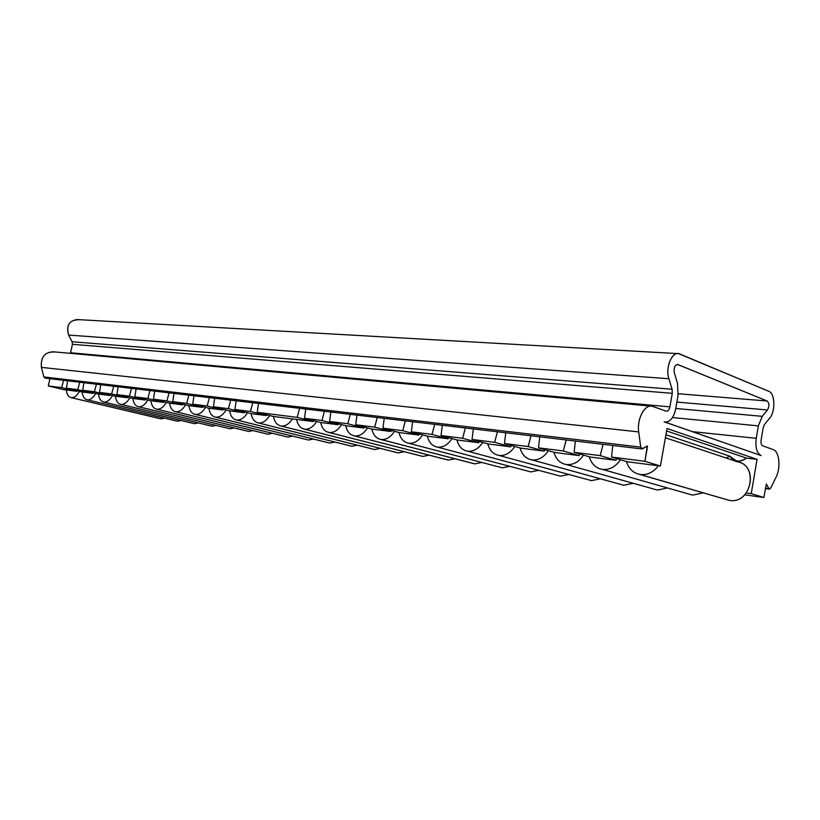 <?xml version="1.0" encoding="UTF-8"?>
<svg xmlns="http://www.w3.org/2000/svg" width="820" height="820" viewBox="0 0 820 820"><rect width="100%" height="100%" fill="white"/><g stroke="black" fill="none" stroke-linecap="round" stroke-linejoin="round"><path stroke-width="1.23" d="M45.735 378.04L43.849 376.933L640.727 447.125L638.718 431.904C636.73 419.112 644.54 404.229 652.043 406.207L666.311 411.22C668.034 411.281 669.233 409.826 669.899 406.863L672.287 393.323L672.103 389.233L668.894 378.727C665.276 368.098 671.57 351.964 678.601 353.645L768.852 391.314C775.064 393.354 775.628 411.548 769.713 418.138L764.486 424.524L763.194 427.702L761.103 440.084C760.745 443.087 761.278 445.004 762.692 445.824L773.168 449.575C779.328 451.318 781.009 467.83 776.038 477.23L770.595 488.228L769.416 489.12L765.419 488.146L768.832 488.597L766.362 483.995L763.851 497.484L751.253 493.65L757.065 459.343L667.019 428.522L660.428 466.006L644.899 461.281L647.308 445.947L642.634 448.786L640.727 447.125L638.718 431.904C636.607 418.436 645.34 403.081 653.007 406.474L666.045 411.148C667.87 411.466 669.161 410.031 669.899 406.863L672.287 393.323L672.103 389.233L668.894 378.727C664.969 367.257 672.574 350.222 679.821 353.994L768.852 391.314C775.064 393.354 775.628 411.548 769.713 418.138L764.486 424.524L763.194 427.702L761.103 440.084C760.745 443.087 761.278 445.004 762.692 445.824L773.168 449.575C779.328 451.318 781.009 467.83 776.038 477.23L770.595 488.228L768.832 488.597L766.362 483.995L763.851 497.484L751.253 493.65L746.333 492.974L751.253 493.65L757.065 459.343L746.456 458.103L666.588 430.961L746.456 458.103L757.065 459.343L667.019 428.522L660.428 466.006L644.899 461.281L647.431 446.951L645.955 446.777L647.431 446.951L647.308 445.947L641.886 448.929L45.028 378.112L43.849 376.933L41.41 367.37C40.693 356.843 44.967 351.718 54.212 351.985M677.576 364.469L767.212 401.011L678.304 393.743L767.212 401.011C769.334 403.225 769.437 406.207 767.499 409.969L676.889 402.087L767.499 409.969L762.241 416.334L675.772 408.473L762.241 416.334L758.356 425.867L756.245 438.31L692.285 431.638L756.245 438.31C755.179 447.392 756.788 453.142 761.042 455.551L664.856 422.044C670.073 422.238 673.681 417.882 675.68 408.975C673.486 418.425 669.643 422.72 664.159 421.859L761.042 455.551C756.788 453.142 755.179 447.392 756.245 438.31L758.356 425.867L762.241 416.334L767.499 409.969C769.437 406.207 769.334 403.225 767.212 401.011L677.966 364.582C674.891 364.818 673.681 367.555 674.327 372.813L677.505 383.299L678.048 395.496L675.68 408.975L678.048 395.496L677.505 383.299L674.327 372.813C673.64 367.975 674.727 365.197 677.576 364.469L677.258 364.449M678.601 353.645L77.162 319.554C68.9 320.763 66.051 325.93 68.603 335.072L668.894 378.727L68.603 335.072L72.099 341.755L672.103 389.233L72.099 341.755L72.426 344.318L672.287 393.323L72.426 344.318L70.581 352.764L669.899 406.863L70.581 352.764L70.407 353.348L72.426 344.318L72.099 341.755L68.603 335.072C66.133 325.089 69.392 320.005 78.371 319.8M63.478 389.582L48.329 385.943L49.917 378.686L48.329 385.943L63.478 389.582L76.875 391.304L77.008 390.791L76.875 391.304L61.643 387.624L48.329 385.943L61.643 387.624L63.601 380.316L61.643 387.624L76.875 391.304L63.478 389.582M652.043 406.207L53.279 351.79C44.516 352.252 40.559 357.438 41.41 367.37L638.718 431.904L41.41 367.37L43.849 376.933L640.727 447.125L641.886 448.929M758.356 425.867L672.513 417.554L758.356 425.867M744.724 494.829L763.851 497.484L744.724 494.829M273.234 416.437L313.322 421.572L313.558 420.66L313.322 421.572L297.209 417.37L257.203 412.316L273.234 416.437L313.322 421.572L297.209 417.37L299.587 408.309L297.209 417.37L257.203 412.316L273.234 416.437M320.61 422.505L338.137 424.75L338.393 423.786L338.137 424.75L321.993 420.506L304.486 418.292L320.61 422.505L338.137 424.75L321.993 420.506L324.412 411.261L321.993 420.506L304.486 418.292L320.61 422.505M345.732 425.723L363.977 428.05L364.244 427.035L363.977 428.05L347.803 423.766L329.579 421.459L345.732 425.723L363.977 428.05L347.803 423.766L350.273 414.325L347.803 423.766L329.579 421.459L345.732 425.723M371.88 429.065L390.884 431.494L391.16 430.418L390.884 431.494L374.699 427.158L355.706 424.76L371.88 429.065C373.223 435.112 376.308 438.597 381.126 439.51C386.271 439.93 390.73 437.193 394.471 431.299C390.73 437.193 386.271 439.93 381.126 439.51L474.77 463.874L481.74 462.47L474.77 463.874L380.726 439.448C376.113 438.382 373.161 434.918 371.86 429.065L390.884 431.494L374.699 427.158L377.22 417.523L374.699 427.158L355.706 424.76L371.88 429.065M399.114 432.55L418.938 435.092L419.235 433.934L418.938 435.092L402.763 430.705L382.94 428.204L399.114 432.55L418.938 435.092L402.763 430.705L405.316 420.865L402.763 430.705L382.94 428.204L399.114 432.55M427.527 436.189L448.202 438.833L448.519 437.603L448.202 438.833L432.048 434.405L411.353 431.791L427.527 436.189L448.202 438.833L432.048 434.405L434.661 424.34L432.048 434.405L411.353 431.791L427.527 436.189M457.17 439.981L478.777 442.749L479.116 441.426L478.777 442.749L462.654 438.269L441.027 435.533L457.17 439.981L478.777 442.749L462.654 438.269L465.319 427.978L462.654 438.269L441.027 435.533L457.17 439.981M488.146 443.948L510.727 446.838L511.096 445.424L510.727 446.838L494.675 442.308L472.043 439.448L488.146 443.948L510.727 446.838L494.675 442.308L497.391 431.781L494.675 442.308L472.043 439.448L488.146 443.948M520.536 448.099L544.172 451.123L544.562 449.596L544.172 451.123L528.193 446.541L504.495 443.548L520.536 448.099L544.172 451.123L528.193 446.541L530.97 435.768L528.193 446.541L504.495 443.548L520.536 448.099M554.433 452.435L579.207 455.612L579.627 453.952L579.207 455.612L563.33 450.979L538.494 447.843L554.433 452.435L579.207 455.612L563.33 450.979L566.169 439.95L563.33 450.979L538.494 447.843L554.433 452.435M589.97 456.986L615.943 460.307L616.404 458.513L615.943 460.307L600.209 455.633L574.133 452.343L589.97 456.986L615.943 460.307L600.209 455.633L603.11 444.327L600.209 455.633L574.133 452.343L589.97 456.986M627.239 461.752L660.428 466.006L627.239 461.752L611.556 457.068L644.899 461.281L611.556 457.068L627.239 461.752M81.651 391.909L93.09 393.374L93.224 392.841L93.09 393.374L77.767 389.664L66.399 388.229L81.651 391.909L93.09 393.374L77.767 389.664L79.745 382.233L77.767 389.664L66.399 388.229L81.651 391.909M98.021 394.01L109.829 395.517L109.972 394.963L109.829 395.517L94.413 391.765L82.666 390.279L98.021 394.01L109.829 395.517L94.413 391.765L96.432 384.211L94.413 391.765L82.666 390.279L98.021 394.01M114.923 396.173L127.131 397.731L127.284 397.157L127.131 397.731L111.623 393.938L99.486 392.401L114.923 396.173L127.131 397.731L111.623 393.938L113.672 386.251L111.623 393.938L99.486 392.401L114.923 396.173M132.399 398.407L145.017 400.027L145.171 399.422L145.017 400.027L129.427 396.183L116.87 394.604L132.399 398.407L145.017 400.027L129.427 396.183L131.507 388.372L129.427 396.183L116.87 394.604L132.399 398.407M150.46 400.724L163.518 402.394L163.682 401.759L163.518 402.394L147.846 398.51L134.849 396.87L150.46 400.724L163.518 402.394L147.846 398.51L149.958 390.556L147.846 398.51L134.849 396.87L150.46 400.724M169.156 403.112L182.665 404.844L182.839 404.178L182.665 404.844L166.911 400.918L153.453 399.217L169.156 403.112L182.665 404.844L166.911 400.918L169.063 392.821L166.911 400.918L153.453 399.217L169.156 403.112M188.498 405.592L202.499 407.386L202.683 406.689L202.499 407.386L186.673 403.419L172.723 401.656L188.498 405.592L202.499 407.386L186.673 403.419L188.856 395.178L186.673 403.419L172.723 401.656L188.498 405.592M208.546 408.155L223.05 410.01L223.245 409.282L223.05 410.01L207.152 406.002L192.7 404.178L208.546 408.155L223.05 410.01L207.152 406.002L209.377 397.608L207.152 406.002L192.7 404.178L208.546 408.155M229.323 410.82L244.37 412.747L244.575 411.968L244.37 412.747L228.401 408.688L213.405 406.792L229.323 410.82L244.37 412.747L228.401 408.688L230.656 400.139L228.401 408.688L213.405 406.792L229.323 410.82M250.869 413.577L266.49 415.576L266.695 414.756L266.49 415.576L250.469 411.466L234.889 409.508L250.869 413.577L266.49 415.576L250.469 411.466L252.755 402.753L250.469 411.466L234.889 409.508L250.869 413.577M726.192 458.011L729.708 456.156C734.361 461.896 739.947 462.541 746.456 458.103C743.268 460.666 739.845 461.557 736.175 460.779L729.708 456.156L665.932 434.723L729.708 456.156L726.192 458.011M612.765 445.475L611.556 457.068L612.765 445.475M161.007 418.876L164.471 418.159L161.007 418.876L71.299 397.659C74.251 397.854 76.967 395.763 79.438 391.376C76.967 395.763 74.251 397.854 71.299 397.659L160.218 418.682M66.348 389.951C66.85 394.512 68.501 397.085 71.299 397.659L71.155 397.638C68.439 396.982 66.83 394.42 66.348 389.951M177.499 421.244L181.107 420.496L177.499 421.244L87.32 399.822C90.364 400.027 93.162 397.905 95.704 393.446C93.162 397.905 90.364 400.027 87.32 399.822L176.659 421.039M82.174 391.981C82.718 396.613 84.429 399.227 87.32 399.822L87.166 399.801C84.368 399.125 82.697 396.521 82.174 391.981M194.494 423.673L198.255 422.905L194.494 423.673L103.863 402.056C107.02 402.271 109.89 400.119 112.494 395.578C109.89 400.119 107.02 402.271 103.863 402.056L193.602 423.468M98.523 394.071C99.097 398.786 100.88 401.452 103.863 402.056L103.699 402.036C100.809 401.339 99.087 398.684 98.523 394.071M212.021 426.195L215.937 425.385L212.021 426.195L120.96 404.362C124.22 404.588 127.182 402.394 129.847 397.782C127.182 402.394 124.22 404.588 120.96 404.362L211.078 425.969M115.405 396.234C116.02 401.031 117.875 403.737 120.96 404.362L120.786 404.342C117.793 403.624 115.999 400.929 115.405 396.234M230.102 428.788L234.192 427.948L230.102 428.788L138.621 406.751C141.993 406.986 145.048 404.762 147.784 400.058C145.048 404.762 141.993 406.986 138.621 406.751L229.098 428.542M132.85 398.469C133.506 403.348 135.433 406.115 138.621 406.751L138.447 406.72C135.351 405.992 133.486 403.235 132.85 398.469M248.757 431.463L253.031 430.592L248.757 431.463L156.897 409.221C160.392 409.467 163.539 407.202 166.347 402.415C163.539 407.202 160.392 409.467 156.897 409.221L247.701 431.207M150.89 400.775C151.597 405.746 153.596 408.565 156.897 409.221L156.702 409.19C153.514 408.432 151.567 405.633 150.89 400.775M268.027 434.221L272.496 433.319L268.027 434.221L175.808 411.773C179.426 412.04 182.675 409.733 185.556 404.854C182.675 409.733 179.426 412.04 175.808 411.773L266.9 433.954M169.545 403.163C170.304 408.227 172.395 411.097 175.808 411.773L175.603 411.742C172.292 410.963 170.283 408.104 169.545 403.163M287.943 437.08L292.627 436.137L287.943 437.08L195.385 414.418C199.137 414.694 202.489 412.347 205.451 407.376C202.489 412.347 199.137 414.694 195.385 414.418L286.744 436.783M188.866 405.633C189.676 410.789 191.849 413.721 195.385 414.418L195.16 414.387C191.747 413.587 189.645 410.666 188.866 405.633M308.535 440.032L313.435 439.048L308.535 440.032L215.67 417.165C219.565 417.452 223.03 415.063 226.074 409.99C223.03 415.063 219.565 417.452 215.67 417.165L307.254 439.715M208.874 408.196C209.735 413.454 212.001 416.437 215.67 417.165L215.434 417.124C211.888 416.293 209.705 413.321 208.874 408.196M329.824 443.087L334.96 442.052L329.824 443.087L236.703 420.004C240.742 420.301 244.329 417.872 247.455 412.706C244.329 417.872 240.742 420.301 236.703 420.004L328.461 442.749M229.61 410.851C230.533 416.211 232.89 419.256 236.703 420.004L236.447 419.963C232.777 419.102 230.502 416.068 229.61 410.851M351.872 446.254L357.264 445.168L351.872 446.254L258.515 422.946C262.718 423.263 266.428 420.793 269.647 415.514C266.428 420.793 262.718 423.263 258.515 422.946L350.406 445.885M251.115 413.608C252.099 419.061 254.569 422.177 258.515 422.946L258.249 422.905C254.446 422.023 252.068 418.917 251.115 413.608M374.699 449.524L380.357 448.386L374.699 449.524L281.168 426.01C285.38 426.349 289.132 423.981 292.422 418.897C289.132 423.981 285.38 426.349 281.168 426.01L373.131 449.134M273.439 416.468C274.485 422.033 277.068 425.211 281.168 426.01L280.881 425.959C276.924 425.047 274.454 421.88 273.439 416.468M398.356 452.917L404.311 451.717L398.356 452.917L304.702 429.188C309.242 429.536 313.23 426.964 316.633 421.47C313.23 426.964 309.242 429.536 304.702 429.188L396.665 452.486M296.625 419.43C297.742 425.119 300.438 428.368 304.702 429.188L304.384 429.137C300.284 428.183 297.701 424.955 296.625 419.43M422.884 456.432L429.157 455.172L422.884 456.432L329.158 432.488C333.904 432.868 338.024 430.244 341.54 424.616C338.024 430.244 333.904 432.868 329.158 432.488L422.884 456.432M320.712 422.515C321.911 428.317 324.73 431.638 329.158 432.488L328.83 432.437C324.566 431.453 321.86 428.142 320.712 422.515M448.335 460.092L454.946 458.759L448.335 460.092L354.619 435.932C359.56 436.322 363.834 433.647 367.462 427.896C363.834 433.647 359.56 436.322 354.619 435.932L448.335 460.092M345.773 425.723C347.055 431.648 349.996 435.051 354.619 435.932L354.25 435.871C349.822 434.846 346.993 431.463 345.773 425.723M472.658 463.331L474.77 463.874L472.658 463.331M499.944 467.215L502.229 467.82L509.609 466.334L502.229 467.82L408.739 443.241C414.131 443.681 418.753 440.883 422.628 434.856C418.753 440.883 414.131 443.681 408.739 443.241L502.229 467.82L408.739 443.241C403.717 442.298 400.478 438.731 399.032 432.529C400.416 438.515 403.512 442.062 408.319 443.169M528.316 471.254L530.796 471.91L538.596 470.331L530.796 471.91L437.552 447.136C443.189 447.597 448.007 444.737 452.005 438.556C448.007 444.737 443.189 447.597 437.552 447.136L530.796 471.91L437.552 447.136C432.304 446.152 428.911 442.492 427.363 436.148C428.839 442.267 432.078 445.906 437.091 447.064M557.815 475.446L560.511 476.174L568.793 474.493L560.511 476.174L467.636 451.195C473.54 451.687 478.552 448.765 482.693 442.431C478.552 448.765 473.54 451.687 467.636 451.195L560.511 476.174L467.636 451.195C462.152 450.18 458.585 446.418 456.935 439.92C458.503 446.182 461.896 449.913 467.123 451.113M588.524 479.813L591.476 480.622L600.26 478.829L591.476 480.622L499.072 455.448C505.253 455.961 510.491 452.968 514.775 446.459C510.491 452.968 505.253 455.961 499.072 455.448L591.476 480.622L499.072 455.448C493.332 454.382 489.571 450.518 487.818 443.856C489.489 450.262 493.056 454.095 498.509 455.356M620.525 484.353L623.743 485.245L633.091 483.328L623.743 485.245L531.954 459.887C538.443 460.44 543.916 457.365 548.354 450.682C543.916 457.365 538.443 460.44 531.954 459.887L623.743 485.245L531.954 459.887C525.938 458.78 521.981 454.803 520.106 447.976C521.889 454.536 525.63 458.472 531.339 459.784M653.878 489.079L657.425 490.073L667.377 488.013L657.425 490.073L566.384 464.54C573.211 465.124 578.93 461.978 583.532 455.1C578.93 461.978 573.211 465.124 566.384 464.54L657.425 490.073L566.384 464.54C560.07 463.382 555.909 459.292 553.9 452.281C555.806 458.995 559.732 463.044 565.708 464.428M688.687 494.009L692.582 495.116L703.222 492.902L692.582 495.116L602.474 469.409C609.66 470.034 615.646 466.805 620.432 459.723C615.646 466.805 609.66 470.034 602.474 469.409L692.582 495.116L602.474 469.409C595.843 468.199 591.456 463.997 589.313 456.791C591.333 463.679 595.474 467.841 601.726 469.286M725.024 499.134L729.349 500.395C752.114 504.669 759.115 463.249 735.981 461.547M640.358 474.534C647.421 475.2 653.438 472.269 658.388 465.75C653.438 472.269 647.421 475.2 640.358 474.534L729.349 500.395L640.358 474.534C633.389 473.263 628.745 468.927 626.449 461.527C628.612 468.579 632.968 472.863 639.518 474.39L640.358 474.534M661.545 459.641L662.98 451.471L661.545 459.641M665.389 437.767L737.795 461.875C759.381 465.862 750.935 504.577 729.349 500.395L639.518 474.39M575.363 441.037L574.133 452.343L575.363 441.037M539.734 436.814L538.494 447.843L539.734 436.814M505.755 432.775L504.495 443.548L505.755 432.775M473.314 428.932L472.043 439.448L473.314 428.932M442.308 425.252L441.027 435.533L442.308 425.252M412.634 421.726L411.353 431.791L412.634 421.726M384.231 418.354L382.94 428.204L384.231 418.354M356.997 415.125L355.706 424.76L356.997 415.125M330.87 412.029L329.579 421.459L330.87 412.029M305.788 409.047L304.486 418.292L305.788 409.047M258.495 403.44L257.203 412.316L258.495 403.44M236.18 400.795L234.889 409.508L236.18 400.795M214.696 398.243L213.405 406.792L214.696 398.243M193.981 395.783L192.7 404.178L193.981 395.783M174.014 393.415L172.723 401.656L174.014 393.415M154.734 391.13L153.453 399.217L154.734 391.13M136.12 388.916L134.849 396.87L136.12 388.916M118.131 386.784L116.87 394.604L118.131 386.784M100.747 384.723L99.486 392.401L100.747 384.723M83.927 382.725L82.666 390.279L83.927 382.725M67.65 380.787L66.399 388.229L67.65 380.787M769.416 489.12L765.347 488.577M160.863 418.846L71.155 397.638M177.345 421.213L87.166 399.801M194.33 423.653L103.699 402.036M211.847 426.164L120.786 404.342M229.907 428.757L138.447 406.72M248.562 431.433L156.702 409.19M267.822 434.19L175.603 411.742M287.717 437.05L195.16 414.387M308.299 439.991L215.434 417.124M329.579 443.046L236.447 419.963M351.595 446.203L258.249 422.905M374.402 449.473L280.881 425.959M398.038 452.865L304.384 429.137M422.546 456.381L328.83 432.437M447.976 460.03L354.25 435.871M474.37 463.812L380.726 439.448"/></g></svg>

